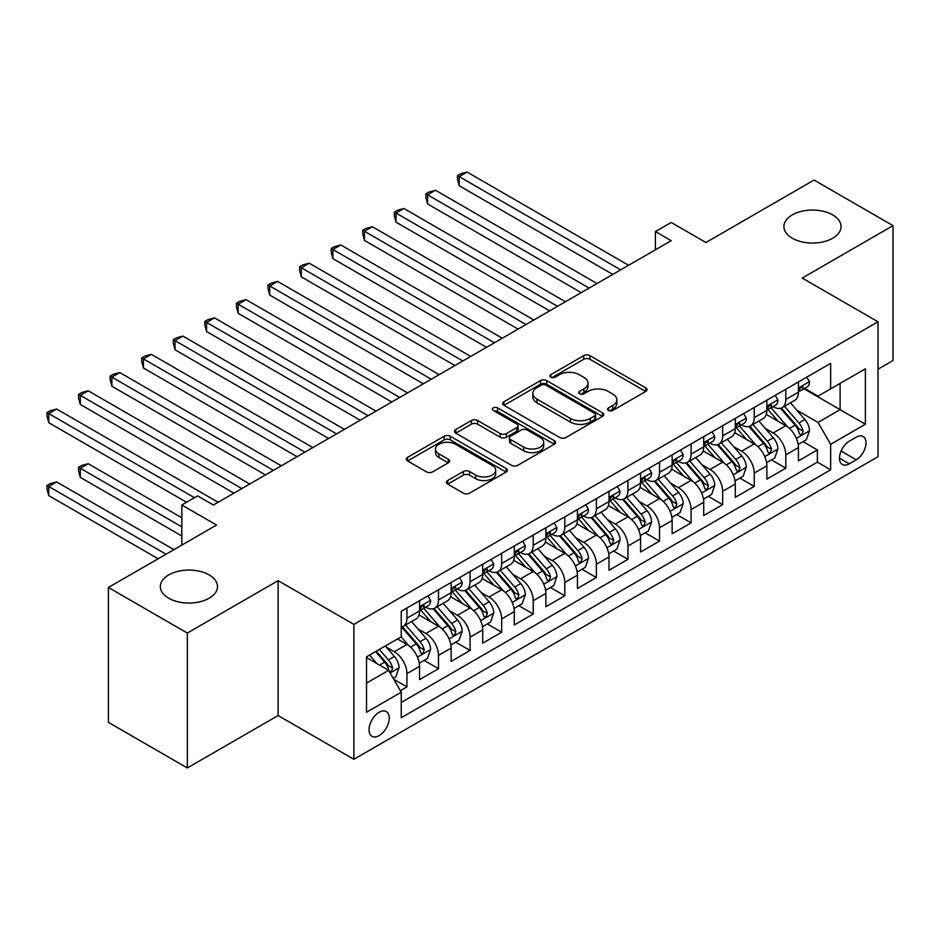 <?xml version="1.0" encoding="UTF-8"?>
<svg xmlns="http://www.w3.org/2000/svg" width="940" height="940" viewBox="0 0 940 940"><rect width="100%" height="100%" fill="white"/><g stroke="black" fill="none" stroke-linecap="round" stroke-linejoin="round"><path stroke-width="1.41" d="M608.462 410.439A3.067 1.774 0 0 0 612.798 410.439L645.721 391.44A4.383 2.526 0 0 0 647.014 389.642A4.383 2.526 0 0 0 645.721 387.856L589.944 355.649A4.383 2.526 0 0 0 583.74 355.649L550.817 374.661A3.067 1.774 0 0 0 549.912 375.906A3.067 1.774 0 0 0 550.817 377.163A3.067 1.774 0 0 0 555.152 377.163L559.418 374.707A14.03 8.096 0 0 1 579.252 374.707L583.893 377.387A14.03 8.096 0 0 1 588.005 383.109A14.03 8.096 0 0 1 583.893 388.843L579.639 391.298A3.067 1.774 0 0 0 578.735 392.556A3.067 1.774 0 0 0 579.639 393.801A3.067 1.774 0 0 0 583.975 393.801L588.24 391.346A14.03 8.096 0 0 1 608.074 391.346L612.716 394.024A14.03 8.096 0 0 1 616.828 399.759A14.03 8.096 0 0 1 612.716 405.481L608.462 407.937A3.067 1.774 0 0 0 607.557 409.194A3.067 1.774 0 0 0 608.462 410.439L608.462 407.937M209.126 574.904A28.576 16.497 0 0 0 177.989 571.332A28.576 16.497 0 0 0 160.341 586.572A28.576 16.497 0 0 0 168.718 598.24A28.576 16.497 0 0 0 199.856 601.811A28.576 16.497 0 0 0 217.493 586.572A28.576 16.497 0 0 0 209.126 574.904M832.699 214.896A28.576 16.497 0 0 0 801.55 211.312A28.576 16.497 0 0 0 783.913 226.552A28.576 16.497 0 0 0 792.279 238.22A28.576 16.497 0 0 0 823.428 241.803A28.576 16.497 0 0 0 841.065 226.552A28.576 16.497 0 0 0 832.699 214.896M379.149 735.585A14.288 8.248 120 0 0 388.478 723.001A14.288 8.248 120 0 0 386.293 711.545A14.288 8.248 120 0 0 379.149 712.261A14.288 8.248 120 0 0 369.82 724.846A14.288 8.248 120 0 0 372.005 736.302A14.288 8.248 120 0 0 379.149 735.585M447.687 480.54A4.383 2.526 0 0 0 446.406 482.326A4.383 2.526 0 0 0 447.687 484.112L463.338 493.147A4.383 2.526 0 0 0 469.542 493.147L506.108 472.045A4.383 2.526 0 0 0 507.389 470.247A4.383 2.526 0 0 0 506.108 468.461L450.331 436.254A4.383 2.526 0 0 0 444.127 436.254L407.561 457.369A4.383 2.526 0 0 0 406.28 459.155A4.383 2.526 0 0 0 407.561 460.941L426.466 471.856A4.383 2.526 0 0 0 432.659 471.856L448.31 462.821A4.383 2.526 0 0 0 449.59 461.035A4.383 2.526 0 0 0 448.31 459.249L438.933 453.832A11.727 6.768 0 0 1 435.502 449.05A11.727 6.768 0 0 1 442.74 442.799A11.727 6.768 0 0 1 455.512 444.256L492.243 465.464A11.727 6.768 0 0 1 495.674 470.247A11.727 6.768 0 0 1 488.436 476.51A11.727 6.768 0 0 1 475.663 475.041L469.542 471.504A4.383 2.526 0 0 0 463.338 471.504L447.687 480.54L447.687 484.112M878.007 369.197L893 360.537L893 225.647L814.064 180.069L705.928 242.508L671.195 222.451L655.415 231.569L671.195 240.687L213.392 505.003L197.6 495.885L181.82 505.003L181.82 545.106M187.342 633.055L187.342 767.945L278.111 715.54L278.111 580.65L187.342 633.055L108.406 587.476L216.553 525.049L181.82 505.003M278.111 580.65L353.887 624.395L878.007 321.797L878.007 456.699L353.887 759.285L353.887 624.395M893 225.647L802.231 278.052L878.007 321.797M559.723 437.511A4.383 2.526 0 0 0 565.927 437.511L602.493 416.397A4.383 2.526 0 0 0 603.774 414.599A4.383 2.526 0 0 0 602.493 412.813L546.704 380.606A4.383 2.526 0 0 0 540.512 380.606L503.946 401.721A4.383 2.526 0 0 0 502.653 403.507A4.383 2.526 0 0 0 503.946 405.305L559.723 437.511M494.475 411.109A3.067 1.774 0 0 1 497.589 411.544L497.589 407.889L554.306 440.637A4.383 2.526 0 0 1 555.587 442.423A4.383 2.526 0 0 1 554.306 444.221L517.729 465.335A4.383 2.526 0 0 1 511.536 465.335L455.747 433.129L455.747 429.545A4.383 2.526 0 0 0 454.466 431.331A4.383 2.526 0 0 0 455.747 433.129M455.747 429.545L471.398 420.509A4.383 2.526 0 0 1 477.602 420.509L500.221 433.575A4.383 2.526 0 0 0 506.425 433.575L516.8 427.571A4.383 2.526 0 0 0 518.081 425.785A4.383 2.526 0 0 0 516.8 423.999L493.253 410.404A3.067 1.774 0 0 1 492.349 409.147A3.067 1.774 0 0 1 494.24 407.514A3.067 1.774 0 0 1 497.589 407.889M187.342 767.945L108.406 722.378L108.406 587.476M400.381 690.7L406.938 686.917L393.825 679.35M386.375 647.167L394.306 651.737A17.86 10.316 60 0 1 406.938 673.616L419.557 666.319L419.557 679.632L438.51 668.692L424.14 660.397M417.947 628.931L425.879 633.513A17.86 10.316 60 0 1 438.51 655.38L451.13 648.095L451.13 661.396L470.082 650.468L455.712 642.173M449.52 610.706L457.451 615.277A17.86 10.316 60 0 1 470.082 637.155L482.714 629.859L482.714 643.172L501.655 632.232L487.284 623.937M481.092 592.482L489.023 597.053A17.86 10.316 60 0 1 501.655 618.931L514.286 611.635L514.286 624.947L533.227 614.008L518.856 605.712M512.664 574.246L520.596 578.829A17.86 10.316 60 0 1 533.227 600.695L545.858 593.41L545.858 606.711L564.799 595.772L550.429 587.488M544.236 556.022L552.168 560.593A17.86 10.316 60 0 1 564.799 582.471L577.43 575.174L577.43 588.487L596.371 577.548L582.001 569.252M575.821 537.786L583.74 542.368A17.86 10.316 60 0 1 596.371 564.247L609.002 556.95L609.002 570.263L627.943 559.323L613.573 551.028M607.393 519.562L615.312 524.144A17.86 10.316 60 0 1 627.943 546.011L640.575 538.726L640.575 552.027L659.516 541.087L645.157 532.792M638.965 501.337L646.885 505.908A17.86 10.316 60 0 1 659.516 527.787L672.147 520.49L672.147 533.803L691.088 522.863L676.73 514.568M670.537 483.101L678.457 487.684A17.86 10.316 60 0 1 691.088 509.551L703.719 502.265L703.719 515.567L722.66 504.639L708.302 496.344M702.11 464.877L710.029 469.448A17.86 10.316 60 0 1 722.66 491.326L735.292 484.041L735.292 497.342L754.232 486.403L739.874 478.108M733.682 446.653L741.613 451.224A17.86 10.316 60 0 1 754.232 473.102L766.864 465.805L766.864 479.118L785.805 468.179L785.805 454.866A17.86 10.316 -120 0 0 773.185 432.999L765.254 428.417M771.446 459.883L785.805 468.179M419.557 666.319A17.86 10.316 -120 0 0 406.938 644.452L397.456 638.977M451.13 648.095A17.86 10.316 -120 0 0 438.51 626.216L418.981 614.948M482.714 629.859A17.86 10.316 -120 0 0 470.082 607.992L450.554 596.712M514.286 611.635A17.86 10.316 -120 0 0 501.655 589.756L482.126 578.488M545.858 593.41A17.86 10.316 -120 0 0 533.227 571.532L513.698 560.264M577.43 575.174A17.86 10.316 -120 0 0 564.799 553.308L545.27 542.028M609.002 556.95A17.86 10.316 -120 0 0 596.371 535.072L576.843 523.803M640.575 538.726A17.86 10.316 -120 0 0 627.943 516.847L608.415 505.579M672.147 520.49A17.86 10.316 -120 0 0 659.516 498.623L639.987 487.343M703.719 502.265A17.86 10.316 -120 0 0 691.088 480.387L671.559 469.119M735.292 484.041A17.86 10.316 -120 0 0 722.66 462.163L703.144 450.895M766.864 465.805A17.86 10.316 -120 0 0 754.232 443.939L734.716 432.659M856.223 437.194L849.266 441.201A13.841 7.99 120 0 0 840.231 453.397A13.841 7.99 120 0 0 842.346 464.489A13.841 7.99 120 0 0 849.266 463.808L856.223 459.789A13.841 7.99 120 0 0 865.258 447.593A13.841 7.99 120 0 0 863.143 436.501A13.841 7.99 120 0 0 856.223 437.194M366.518 683.086L388.62 670.326L401.251 692.204L401.251 717.725L830.643 469.824L830.643 444.303L818.011 422.424L796.826 410.193M401.251 692.204L366.518 712.261L366.518 656.837L401.251 636.791L401.251 611.27L830.643 363.357L830.643 388.878L865.376 368.832L865.376 424.245L830.643 444.303M425.714 607.17L425.879 607.264A17.86 10.316 60 0 0 434.809 608.145L447.44 600.848A17.86 10.316 -120 0 0 451.13 592.682L451.13 582.471M457.287 588.934L457.451 589.028A17.86 10.316 60 0 0 466.381 589.921L479.012 582.624A17.86 10.316 -120 0 0 482.714 574.446L482.714 564.235M488.859 570.709L489.023 570.803A17.86 10.316 60 0 0 497.953 571.685L510.585 564.399A17.86 10.316 -120 0 0 514.286 556.221L514.286 546.011M520.431 552.485L520.596 552.579A17.86 10.316 60 0 0 529.526 553.46L542.157 546.163A17.86 10.316 -120 0 0 545.858 537.997L545.858 527.787M552.003 534.249L552.168 534.343A17.86 10.316 60 0 0 561.098 535.236L573.729 527.939A17.86 10.316 -120 0 0 577.43 519.761L577.43 509.551M583.576 516.025L583.74 516.119A17.86 10.316 60 0 0 592.67 517L605.301 509.715A17.86 10.316 -120 0 0 609.002 501.537L609.002 491.326M615.148 497.789L615.312 497.895A17.86 10.316 60 0 0 624.242 498.776L636.874 491.479A17.86 10.316 -120 0 0 640.575 483.301L640.575 473.102M646.72 479.565L646.885 479.659A17.86 10.316 60 0 0 655.814 480.54L668.446 473.255A17.86 10.316 -120 0 0 672.147 465.077L672.147 454.866M678.292 461.34L678.457 461.434A17.86 10.316 60 0 0 687.387 462.315L700.018 455.031A17.86 10.316 -120 0 0 703.719 446.853L703.719 436.642M709.865 443.104L710.029 443.198A17.86 10.316 60 0 0 718.959 444.091L731.59 436.795A17.86 10.316 -120 0 0 735.292 428.616L735.292 418.418M741.437 424.88L741.613 424.974A17.86 10.316 60 0 0 750.543 425.855L763.163 418.57A17.86 10.316 -120 0 0 766.864 410.392L766.864 400.181M401.251 702.415L817.377 462.163L817.377 449.954L798.436 460.882L798.436 447.581A17.86 10.316 -120 0 0 785.805 425.703L766.288 414.434M773.021 406.656L773.185 406.75A17.86 10.316 -120 0 0 782.115 407.631A17.86 10.316 -120 0 0 785.805 399.453L785.805 389.242M782.115 407.631L794.735 400.334A17.86 10.316 -120 0 0 798.436 392.168L798.436 381.957M406.938 607.992L406.938 618.203A17.86 10.316 60 0 1 403.237 626.369A17.86 10.316 60 0 1 401.251 627.098M403.237 626.369L415.868 619.084A17.86 10.316 -120 0 0 419.557 610.906L419.557 600.695M438.51 589.756L438.51 599.967A17.86 10.316 60 0 1 434.809 608.145M470.082 571.532L470.082 581.743A17.86 10.316 60 0 1 466.381 589.921M501.655 553.308L501.655 563.506A17.86 10.316 60 0 1 497.953 571.685M533.227 535.072L533.227 545.282A17.86 10.316 60 0 1 529.526 553.46M564.799 516.847L564.799 527.058A17.86 10.316 60 0 1 561.098 535.236M596.371 498.623L596.371 508.822A17.86 10.316 60 0 1 592.67 517M627.943 480.387L627.943 490.598A17.86 10.316 60 0 1 624.242 498.776M659.516 462.163L659.516 472.373A17.86 10.316 60 0 1 655.814 480.54M691.088 443.927L691.088 454.138A17.86 10.316 60 0 1 687.387 462.315M722.66 425.703L722.66 435.913A17.86 10.316 60 0 1 718.959 444.091M754.232 407.478L754.232 417.689A17.86 10.316 60 0 1 750.543 425.855M754.232 473.102L754.232 486.403M722.66 491.326L722.66 504.639M691.088 509.551L691.088 522.863M659.516 527.787L659.516 541.087M627.943 546.011L627.943 559.323M596.371 564.247L596.371 577.548M564.799 582.471L564.799 595.772M533.227 600.695L533.227 614.008M501.655 618.931L501.655 632.232M470.082 637.155L470.082 650.468M438.51 655.38L438.51 668.692M406.938 673.616L406.938 686.917M388.62 670.326L366.518 657.577M818.011 422.424L840.113 409.664L840.113 383.414L865.376 368.832M803.959 388.784L865.376 424.245M804.593 388.42L818.011 396.175L830.643 388.878M278.111 715.54L353.887 759.285M655.415 231.569L655.415 249.793M803.019 441.659L817.377 449.954M817.377 462.163L830.643 469.824M609.684 410.874L612.716 409.123A14.03 8.096 0 0 0 616.828 403.401L616.828 399.759M588.005 383.109L588.005 386.763A14.03 8.096 0 0 1 583.893 392.485L580.861 394.236M645.663 391.463L589.944 359.291A4.383 2.526 0 0 0 583.74 359.291L552.038 377.598M602.434 416.432L546.704 384.26A4.383 2.526 0 0 0 540.512 384.26L503.993 405.34M594.75 415.856A3.067 1.774 0 0 0 595.643 414.599A3.067 1.774 0 0 0 594.75 413.353L545.776 385.083A3.067 1.774 0 0 0 541.44 385.083L536.952 387.68A14.03 8.096 0 0 0 532.839 393.402A14.03 8.096 0 0 0 536.952 399.124L570.415 418.453A14.03 8.096 0 0 0 590.25 418.453L594.75 415.856L594.75 419.498A3.067 1.774 0 0 0 595.643 418.253L595.643 414.599M532.839 393.402L532.839 397.044A14.03 8.096 0 0 0 536.952 402.778L536.952 399.124M594.75 419.498L590.25 422.095A14.03 8.096 0 0 1 570.415 422.095L536.952 402.778M455.806 433.152L471.398 424.152L471.398 420.509M518.081 425.785L518.081 429.427A4.383 2.526 0 0 1 516.8 431.225L506.425 437.218A4.383 2.526 0 0 1 500.221 437.218L477.602 424.152A4.383 2.526 0 0 0 471.398 424.152M497.589 411.544L554.248 444.256M523.697 447.123A11.727 6.768 0 0 0 536.47 448.591A11.727 6.768 0 0 0 543.708 442.341A11.727 6.768 0 0 0 540.277 437.547L527.34 430.085A4.383 2.526 0 0 0 521.136 430.085L510.761 436.078A4.383 2.526 0 0 0 509.48 437.864A4.383 2.526 0 0 0 510.761 439.65L523.697 447.123L523.697 450.765A11.727 6.768 0 0 0 536.47 452.234A11.727 6.768 0 0 0 543.708 445.983L543.708 442.341M509.48 437.864L509.48 441.506A4.383 2.526 0 0 0 510.761 443.304L510.761 439.65M523.697 450.765L510.761 443.304M495.674 470.247L495.674 473.901A11.727 6.768 0 0 1 488.436 480.152A11.727 6.768 0 0 1 475.663 478.683L469.542 475.147A4.383 2.526 0 0 0 463.338 475.147L447.745 484.147M435.502 449.05L435.502 452.692A11.727 6.768 0 0 0 438.933 457.474L438.933 453.832M448.251 462.856L438.933 457.474M506.049 472.068L450.331 439.897A4.383 2.526 0 0 0 444.127 439.897L407.619 460.976M798.178 444.456L806.332 439.744L809.493 430.626A11.832 6.827 -120 0 0 804.875 419.51L790.458 402.814M787.567 426.854L771.082 407.772M778.179 421.296L768.615 410.216A28.353 16.368 -120 0 0 767.733 409.229M459.19 258.641L549.641 310.87L396.046 222.181L396.046 213.063L403.93 208.516L565.434 301.752M780.505 408.277L795.087 425.162A11.832 6.827 60 0 1 799.306 433.316L800.175 434.715L801.773 434.491L803.101 431.131A11.832 6.827 -120 0 0 798.883 422.977L784.454 406.28M781.363 407.995L797.038 426.149A6.028 3.478 60 0 1 798.553 428.511L803.101 431.131M806.802 377.128L809.493 381.769A11.832 6.827 60 0 1 807.037 387.01L801.045 390.476A11.832 6.827 -120 0 0 803.101 387.75L802.854 386.693M620.682 269.851L459.19 176.614L467.074 172.055L628.578 265.291M798.836 391.028L798.883 391.028A11.832 6.827 -120 0 0 801.045 390.476M801.573 386.869L803.101 387.75C802.361 385.964 801.091 386.693 799.306 389.936A11.832 6.827 60 0 1 798.436 391.616M612.786 274.409L459.19 185.721L459.19 176.614L457.451 175.604L460.612 173.783L467.074 172.055M459.19 185.721L457.451 179.258L457.451 175.604M766.605 462.68L774.76 457.968L777.92 448.85A11.832 6.827 -120 0 0 773.303 437.746L758.886 421.038M755.995 445.09L739.498 425.996M746.607 439.532L737.042 428.452A28.353 16.368 -120 0 0 736.161 427.465M427.618 276.865L518.069 329.094L364.462 240.417L364.462 231.299L372.357 226.74L533.861 319.976M748.933 426.502L763.515 443.398A11.832 6.827 60 0 1 767.733 451.541L768.603 452.951L770.201 452.728L771.529 449.355A11.832 6.827 -120 0 0 767.31 441.213L752.881 424.504M749.791 426.231L765.466 444.373A6.028 3.478 60 0 1 766.981 446.735L771.529 449.355M735.021 480.904L743.188 476.192L746.337 467.086A11.832 6.827 -120 0 0 741.731 455.971L727.313 439.274M724.423 463.314L707.926 444.232M715.034 457.757L705.47 446.676A28.353 16.368 -120 0 0 704.589 445.689M396.046 295.101L486.497 347.318L332.889 258.641L332.889 249.523L340.785 244.964L502.277 338.212M717.361 444.726L731.943 461.622A11.832 6.827 60 0 1 736.161 469.777L737.03 471.175L738.629 470.952L739.956 467.591A11.832 6.827 -120 0 0 735.738 459.437L721.309 442.74M718.219 444.456L733.893 462.609A6.028 3.478 60 0 1 735.409 464.959L739.956 467.591M703.449 499.14L711.615 494.428L714.764 485.31A11.832 6.827 -120 0 0 710.158 474.207L695.741 457.498M692.851 481.55L676.354 462.457M683.462 475.981L673.898 464.912A28.353 16.368 -120 0 0 673.016 463.925M364.462 313.326L454.925 365.554L301.317 276.865L301.317 267.759L309.213 263.2L470.705 356.436M685.777 462.962L700.37 479.846A11.832 6.827 60 0 1 704.589 488.001L705.458 489.411L707.056 489.176L708.384 485.815A11.832 6.827 -120 0 0 704.166 477.661L689.737 460.964M686.635 462.68L702.321 480.834A6.028 3.478 60 0 1 703.837 483.195L708.384 485.815M671.877 517.364L680.043 512.653L683.192 503.535A11.832 6.827 -120 0 0 678.586 492.431L664.157 475.722M661.266 499.774L644.781 480.681M651.89 494.217L642.326 483.137A28.353 16.368 -120 0 0 641.444 482.149M332.889 331.55L423.353 383.779L269.745 295.101L269.745 285.983L277.641 281.424L439.133 374.661M654.205 481.186L668.798 498.082A11.832 6.827 60 0 1 673.016 506.237L673.874 507.635L675.484 507.412L676.812 504.04A11.832 6.827 -120 0 0 672.593 495.897L658.164 479.189M655.062 480.916L670.749 499.058A6.028 3.478 60 0 1 672.264 501.42L676.812 504.04M775.23 395.352L777.92 400.005A11.832 6.827 60 0 1 775.465 405.234L769.472 408.7A11.832 6.827 -120 0 0 771.529 405.974L771.282 404.929M589.11 288.075L427.618 194.839L435.502 190.28L597.006 283.516M767.263 409.253L767.31 409.253A11.832 6.827 -120 0 0 769.472 408.7M770.001 405.093L771.529 405.974C770.788 404.188 769.519 404.917 767.733 408.16A11.832 6.827 60 0 1 766.864 409.84M581.214 292.634L427.618 203.957L427.618 194.839L425.879 193.84L429.039 192.018L435.502 190.28M427.618 203.957L425.879 197.482L425.879 193.84M743.658 413.577L746.337 418.23A11.832 6.827 60 0 1 743.893 423.47L737.888 426.924A11.832 6.827 -120 0 0 739.956 424.198L739.709 423.153M557.538 306.311L394.306 212.064L397.456 210.243L403.93 208.516M735.691 427.488L735.738 427.477A11.832 6.827 -120 0 0 737.888 426.924M738.429 423.317L739.956 424.198C739.204 422.424 737.947 423.153 736.161 426.396A11.832 6.827 60 0 1 735.292 428.076M396.046 222.181L394.306 215.707L394.306 212.064M712.085 431.812L714.764 436.454A11.832 6.827 60 0 1 712.32 441.694L706.316 445.161A11.832 6.827 -120 0 0 708.384 442.435L708.137 441.377M525.965 324.535L362.734 230.288L365.883 228.467L372.357 226.74M704.119 445.713L704.166 445.713A11.832 6.827 -120 0 0 706.316 445.161M706.857 441.553L708.384 442.435C707.632 440.649 706.375 441.377 704.589 444.62A11.832 6.827 60 0 1 703.719 446.3M364.462 240.417L362.734 233.942L362.734 230.288M680.513 450.037L683.192 454.69A11.832 6.827 60 0 1 680.748 459.919L674.744 463.385A11.832 6.827 -120 0 0 676.812 460.659L676.553 459.613M494.393 342.759L331.162 248.524L334.311 246.703L340.785 244.964M672.547 463.937L672.593 463.937A11.832 6.827 -120 0 0 674.744 463.385M675.284 459.778L676.812 460.659C676.06 458.873 674.803 459.601 673.016 462.844A11.832 6.827 60 0 1 672.147 464.536M332.889 258.641L331.162 252.167L331.162 248.524M640.305 535.589L648.471 530.889L651.62 521.77A11.832 6.827 -120 0 0 647.014 510.655L632.585 493.958M629.694 517.999L613.209 498.917M620.318 512.441L610.741 501.361A28.353 16.368 -120 0 0 609.872 500.374M301.317 349.786L391.78 402.003L238.172 313.326L238.172 304.207L246.069 299.649L407.561 392.897M622.633 499.41L637.226 516.307A11.832 6.827 60 0 1 641.444 524.461L642.302 525.86L643.9 525.636L645.24 522.276A11.832 6.827 -120 0 0 641.021 514.121L626.592 497.424M623.49 499.14L639.177 517.294A6.028 3.478 60 0 1 640.692 519.655L645.24 522.276M648.941 468.273L651.62 472.914A11.832 6.827 60 0 1 649.176 478.155L643.172 481.609A11.832 6.827 -120 0 0 645.24 478.883L644.981 477.837M462.821 360.995L299.59 266.749L302.739 264.927L309.213 263.2M640.974 482.173L641.021 482.173A11.832 6.827 -120 0 0 643.172 481.609M643.712 478.002L645.24 478.883C644.488 477.109 643.23 477.837 641.444 481.08A11.832 6.827 60 0 1 640.575 482.761M301.317 276.865L299.59 270.391L299.59 266.749M608.732 553.824L616.899 549.113L620.048 539.995A11.832 6.827 -120 0 0 615.442 528.891L601.013 512.183M598.122 536.235L581.637 517.141M588.745 530.677L579.169 519.597A28.353 16.368 -120 0 0 578.3 518.61M269.745 368.01L360.208 420.239L206.6 331.55L206.6 322.444L214.496 317.885L375.988 411.121M591.06 517.646L605.654 534.543A11.832 6.827 60 0 1 609.872 542.686L610.73 544.096L612.328 543.872L613.667 540.5A11.832 6.827 -120 0 0 609.437 532.346L595.02 515.649M591.918 517.364L607.604 535.518A6.028 3.478 60 0 1 609.12 537.88L613.667 540.5M617.368 486.497L620.048 491.138A11.832 6.827 60 0 1 617.604 496.379L611.599 499.845A11.832 6.827 -120 0 0 613.667 497.119L613.409 496.062M431.248 379.22L268.006 284.985L271.166 283.151L277.641 281.424M609.39 500.397L609.437 500.397A11.832 6.827 -120 0 0 611.599 499.845M612.14 496.238L613.667 497.119C612.915 495.333 611.658 496.062 609.872 499.305A11.832 6.827 60 0 1 609.002 500.985M269.745 295.101L268.006 288.627L268.006 284.985M577.16 572.049L585.326 567.337L588.475 558.231A11.832 6.827 -120 0 0 583.869 547.115L569.44 530.418M566.55 554.459L550.064 535.365M557.173 548.901L547.597 537.821A28.353 16.368 -120 0 0 546.728 536.834M238.172 386.246L328.636 438.463L175.028 349.786L175.028 340.668L182.924 336.109L344.416 429.345M559.488 535.87L574.082 552.767A11.832 6.827 60 0 1 578.3 560.922L579.158 562.32L580.755 562.096L582.083 558.724A11.832 6.827 -120 0 0 577.865 550.582L563.448 533.873M560.346 535.6L576.032 553.754A6.028 3.478 60 0 1 577.548 556.104L582.083 558.724M585.796 504.721L588.475 509.374A11.832 6.827 60 0 1 586.031 514.603L580.027 518.069A11.832 6.827 -120 0 0 582.083 515.343L581.837 514.298M399.676 397.444L236.434 303.209L239.594 301.387L246.069 299.649M577.818 518.621L577.865 518.621A11.832 6.827 -120 0 0 580.027 518.069M580.556 514.462L582.083 515.343C581.343 513.557 580.086 514.298 578.3 517.529A11.832 6.827 60 0 1 577.43 519.221M238.172 313.326L236.434 306.851L236.434 303.209M545.588 590.285L553.742 585.573L556.903 576.455A11.832 6.827 -120 0 0 552.297 565.34L537.868 548.643M534.978 572.683L518.492 553.601M525.601 567.126L516.025 556.045A28.353 16.368 -120 0 0 515.144 555.058M206.6 404.47L297.052 456.687L143.456 368.01L143.456 358.892L151.352 354.345L312.844 447.581M527.916 554.106L542.509 570.991A11.832 6.827 60 0 1 546.728 579.146L547.585 580.544L549.183 580.321L550.511 576.96A11.832 6.827 -120 0 0 546.293 568.806L531.876 552.109M528.774 553.824L544.448 571.978A6.028 3.478 60 0 1 545.976 574.34L550.511 576.96M554.224 522.957L556.903 527.598A11.832 6.827 60 0 1 554.459 532.839L548.455 536.305A11.832 6.827 -120 0 0 550.511 533.579L550.264 532.522M368.092 415.68L204.861 321.433L208.022 319.612L214.496 317.885M546.246 536.857L546.293 536.857A11.832 6.827 -120 0 0 548.455 536.305M548.984 532.686L550.511 533.579C549.771 531.793 548.514 532.522 546.728 535.765A11.832 6.827 60 0 1 545.858 537.445M206.6 331.55L204.861 325.087L204.861 321.433M514.015 608.509L522.17 603.797L525.331 594.679A11.832 6.827 -120 0 0 520.725 583.576L506.296 566.867M503.405 590.919L486.92 571.826M494.029 585.361L484.453 574.281A28.353 16.368 -120 0 0 483.571 573.294M175.028 422.695L265.48 474.923L111.883 386.234L111.883 377.128L119.779 372.569L281.272 465.805M496.344 572.331L510.937 589.227A11.832 6.827 60 0 1 515.155 597.37L516.013 598.78L517.611 598.557L518.939 595.185A11.832 6.827 -120 0 0 514.721 587.042L500.303 570.333M497.201 572.049L512.876 590.202A6.028 3.478 60 0 1 514.403 592.564L518.939 595.185M522.652 541.182L525.331 545.835A11.832 6.827 60 0 1 522.887 551.063L516.882 554.529A11.832 6.827 -120 0 0 518.939 551.803L518.692 550.758M336.52 433.904L173.289 339.669L176.45 337.848L182.924 336.109M514.673 555.082L514.721 555.082A11.832 6.827 -120 0 0 516.882 554.529M517.411 550.922L518.939 551.803C518.198 550.018 516.941 550.746 515.155 553.989A11.832 6.827 60 0 1 514.286 555.669M175.028 349.786L173.289 343.312L173.289 339.669M482.443 626.733L490.598 622.022L493.759 612.915A11.832 6.827 -120 0 0 489.153 601.8L474.724 585.103M471.833 609.144L455.348 590.05M462.457 603.586L452.88 592.505A28.353 16.368 -120 0 0 451.999 591.519M143.456 440.93L233.907 493.147L80.311 404.47L80.311 395.352L88.207 390.793L249.699 484.03M464.771 590.555L479.365 607.452A11.832 6.827 60 0 1 483.583 615.606L484.441 617.004L486.039 616.781L487.366 613.42A11.832 6.827 -120 0 0 483.148 605.266L468.719 588.558M465.629 590.285L481.304 608.439A6.028 3.478 60 0 1 482.831 610.789L487.366 613.42M491.079 559.406L493.759 564.059A11.832 6.827 60 0 1 491.303 569.288L485.31 572.754A11.832 6.827 -120 0 0 487.366 570.028L487.12 568.982M304.948 452.14L141.717 357.893L144.877 356.072L151.352 354.345M483.101 573.306L483.148 573.306A11.832 6.827 -120 0 0 485.31 572.754M485.839 569.147L487.366 570.028C486.626 568.254 485.357 568.982 483.583 572.213A11.832 6.827 60 0 1 482.714 573.905M143.456 368.01L141.717 361.536L141.717 357.893M450.871 644.969L459.026 640.258L462.186 631.139A11.832 6.827 -120 0 0 457.58 620.024L443.151 603.327M440.261 627.368L423.776 608.286M430.873 621.81L421.308 610.741A28.353 16.368 -120 0 0 420.427 609.743M111.883 459.155L186.555 502.265L48.739 422.695L48.739 413.577L56.635 409.029L218.127 502.265M433.199 608.791L447.793 625.676A11.832 6.827 60 0 1 452.011 633.83L452.869 635.229L454.466 635.005L455.794 631.645A11.832 6.827 -120 0 0 451.576 623.49L437.147 606.793M434.057 608.509L449.731 626.663A6.028 3.478 60 0 1 451.259 629.025L455.794 631.645M459.507 577.642L462.186 582.283A11.832 6.827 60 0 1 459.731 587.524L453.738 590.99A11.832 6.827 -120 0 0 455.794 588.264L455.548 587.206M273.375 470.364L110.144 376.118L113.305 374.296L119.779 372.569M451.529 591.542L451.576 591.542A11.832 6.827 -120 0 0 453.738 590.99M454.267 587.383L455.794 588.264C455.054 586.478 453.785 587.206 452.011 590.449A11.832 6.827 60 0 1 451.13 592.13M111.883 386.234L110.144 379.772L110.144 376.118M419.299 663.193L427.453 658.482L430.614 649.364A11.832 6.827 -120 0 0 426.008 638.26L411.579 621.552M408.689 645.604L401.133 636.862M399.3 640.046L398.078 638.624M181.82 517.764L88.207 463.714L80.311 468.273L80.311 477.379L181.82 535.988M401.627 627.015L416.22 643.912A11.832 6.827 60 0 1 420.439 652.055L421.296 653.465L422.894 653.241L424.222 649.869A11.832 6.827 -120 0 0 420.004 641.726L405.575 625.018M402.485 626.745L418.159 644.887A6.028 3.478 60 0 1 419.675 647.249L424.222 649.869M80.311 477.379L78.572 470.916L78.572 467.262L181.82 526.87M78.572 467.262L81.733 465.441L88.207 463.714M427.923 595.866L430.614 600.519A11.832 6.827 60 0 1 428.158 605.748L422.166 609.214A11.832 6.827 -120 0 0 424.222 606.488L423.975 605.442M241.803 488.589L78.572 394.353L81.733 392.532L88.207 390.793M419.957 609.766L420.004 609.766A11.832 6.827 -120 0 0 422.166 609.214M422.695 605.607L424.222 606.488C423.482 604.702 422.213 605.431 420.439 608.673A11.832 6.827 60 0 1 419.557 610.354M80.311 404.47L78.572 397.996L78.572 394.353M393.202 678.257L395.881 676.706L399.042 667.6A11.832 6.827 -120 0 0 394.436 656.484L385.353 645.968M376.87 663.546L369.561 655.086M367.728 658.27L366.518 656.872M173.924 549.653L56.635 481.938L48.739 486.497L48.739 495.615L158.132 558.771M375.565 651.62L384.648 662.136A11.832 6.827 60 0 1 388.866 670.291L389.724 671.689L391.322 671.466L392.65 668.105A11.832 6.827 -120 0 0 388.431 659.951L379.349 649.434M376.294 651.197L386.587 663.123A6.028 3.478 60 0 1 388.103 665.473L392.65 668.105M48.739 495.615L47 489.141L47 485.498L166.028 554.212M47 485.498L50.161 483.677L56.635 481.938M194.451 497.707L47 412.578L50.161 410.757L56.635 409.029M48.739 422.695L47 416.22L47 412.578M394.306 651.737L406.938 644.452M425.879 633.513L438.51 626.216M457.451 615.277L470.082 607.992M489.023 597.053L501.655 589.756M520.596 578.829L533.227 571.532M552.168 560.593L564.799 553.308M583.74 542.368L596.371 535.072M615.312 524.144L627.943 516.847M646.885 505.908L659.516 498.623M678.457 487.684L691.088 480.387M710.029 469.448L722.66 462.163M741.613 451.224L754.232 443.939M773.185 432.999L785.805 425.703M785.805 399.453L798.436 392.168M406.938 618.203L419.557 610.906M438.51 599.967L451.13 592.682M470.082 581.743L482.714 574.446M501.655 563.506L514.286 556.221M533.227 545.282L545.858 537.997M564.799 527.058L577.43 519.761M596.371 508.822L609.002 501.537M627.943 490.598L640.575 483.301M659.516 472.373L672.147 465.077M691.088 454.138L703.719 446.853M722.66 435.913L735.292 428.616M754.232 417.689L766.864 410.392M785.805 454.866L798.436 447.581M841.077 451.047L856.223 459.789M839.479 458.156L849.266 463.808M612.716 409.123L612.716 405.481M579.639 393.801L579.639 391.298M583.893 392.485L583.893 388.843M550.817 377.163L550.817 374.661M583.74 359.291L583.74 355.649M589.944 359.291L589.944 355.649M645.721 391.44L645.721 387.856M503.946 405.305L503.946 401.721M540.512 384.26L540.512 380.606M546.704 384.26L546.704 380.606M602.493 416.397L602.493 412.813M570.415 422.095L570.415 418.453M590.25 422.095L590.25 418.453M477.602 424.152L477.602 420.509M500.221 437.218L500.221 433.575M506.425 437.218L506.425 433.575M516.8 431.225L516.8 427.571M554.306 444.221L554.306 440.637M463.338 475.147L463.338 471.504M469.542 475.147L469.542 471.504M475.663 478.683L475.663 475.041M448.31 462.821L448.31 459.249M407.561 460.941L407.561 457.369M444.127 439.897L444.127 436.254M450.331 439.897L450.331 436.254M506.108 472.045L506.108 468.461M796.368 438.381L809.411 430.849M798.883 422.977L804.875 419.51M789.447 428.429L795.087 425.162M809.411 381.64L798.436 387.973M764.796 456.617L777.838 449.085M767.31 441.213L773.303 437.746M757.875 446.653L763.515 443.398M733.224 474.841L746.266 467.309M735.738 459.437L741.731 455.971M726.303 464.877L731.943 461.622M701.651 493.065L714.694 485.545M704.166 477.661L710.158 474.207M694.731 483.113L700.37 479.846M670.079 511.301L683.121 503.77M672.593 495.897L678.586 492.431M663.158 501.337L668.798 498.082M777.838 399.864L766.864 406.197M746.266 418.089L735.292 424.434M714.694 436.325L703.719 442.658M683.121 454.549L672.147 460.882M638.507 529.526L651.549 521.994M641.021 514.121L647.014 510.655M631.586 519.573L637.226 516.307M651.549 472.785L640.575 479.118M606.934 547.75L619.977 540.23M609.437 532.346L615.442 528.891M600.014 537.798L605.654 534.543M619.977 491.009L609.002 497.342M575.362 565.986L588.405 558.454M577.865 550.582L583.869 547.115M568.442 556.022L574.082 552.767M588.405 509.233L577.43 515.567M543.79 584.21L556.821 576.678M546.293 568.806L552.297 565.34M536.869 574.258L542.509 570.991M556.821 527.469L545.858 533.803M512.206 602.446L525.249 594.914M514.721 587.042L520.725 583.576M505.297 592.482L510.937 589.227M525.249 545.694L514.286 552.027M480.634 620.67L493.676 613.139M483.148 605.266L489.153 601.8M473.713 610.706L479.365 607.452M493.676 563.918L482.714 570.251M449.062 638.894L462.104 631.363M451.576 623.49L457.58 620.024M442.141 628.942L447.793 625.676M462.104 582.154L451.13 588.487M417.489 657.13L430.532 649.599M420.004 641.726L426.008 638.26M410.569 647.167L416.22 643.912M430.532 600.378L419.557 606.711M390.123 672.934L398.96 667.823M388.431 659.951L394.436 656.484M379.537 665.085L384.648 662.136"/></g></svg>
